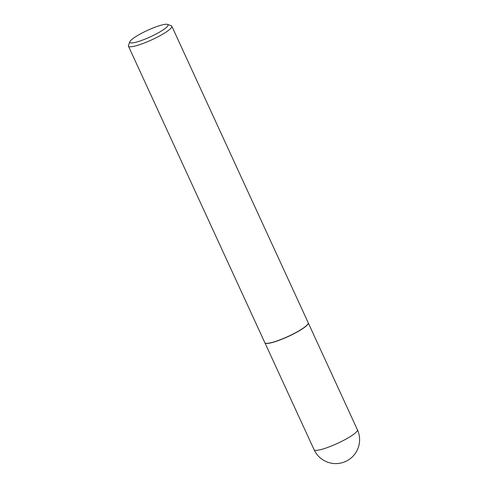 <?xml version="1.0" encoding="UTF-8"?>
<svg xmlns="http://www.w3.org/2000/svg" width="488" height="488" viewBox="0 0 488 488"><rect width="100%" height="100%" fill="white"/><g stroke="black" fill="none" stroke-linecap="round" stroke-linejoin="round"><path stroke-width="0.73" d="M357.417 429.794L308.27 322.946A23.845 4.02 155.3 0 1 308.288 323.007A23.845 4.02 155.3 0 1 300.931 329.79A23.845 4.02 155.3 0 1 278.703 340.465A23.845 4.02 155.3 0 1 264.978 342.924A23.845 4.02 155.3 0 1 264.941 342.869L314.089 449.722A23.845 4.02 -24.7 0 0 319.433 449.918A23.845 4.02 -24.7 0 0 350.103 436.693A23.845 4.02 -24.7 0 0 357.417 429.794A23.845 23.845 0 0 1 348.353 459.995A23.845 23.845 0 0 1 314.089 449.722M167.488 24.4L171.196 25.711A23.869 4.02 155.3 0 1 171.806 26.187L308.215 322.763A23.869 4.02 155.3 0 1 308.251 322.873A23.869 4.02 155.3 0 1 300.889 329.668A23.869 4.02 155.3 0 1 278.642 340.35A23.869 4.02 155.3 0 1 264.905 342.814A23.869 4.02 155.3 0 1 264.844 342.71L128.435 46.134A23.869 4.02 155.3 0 1 128.466 45.366L129.887 41.693A21.002 3.538 -24.7 0 0 140.239 40.925A21.002 3.538 -24.7 0 0 161.583 30.896A21.002 3.538 -24.7 0 0 167.488 24.4A21.002 3.538 -24.7 0 0 136.298 36.295A21.002 3.538 -24.7 0 0 129.887 41.693M171.806 26.187A23.869 4.02 155.3 0 1 164.486 33.099A23.869 4.02 155.3 0 1 141.929 43.889A23.869 4.02 155.3 0 1 128.435 46.134"/></g></svg>
